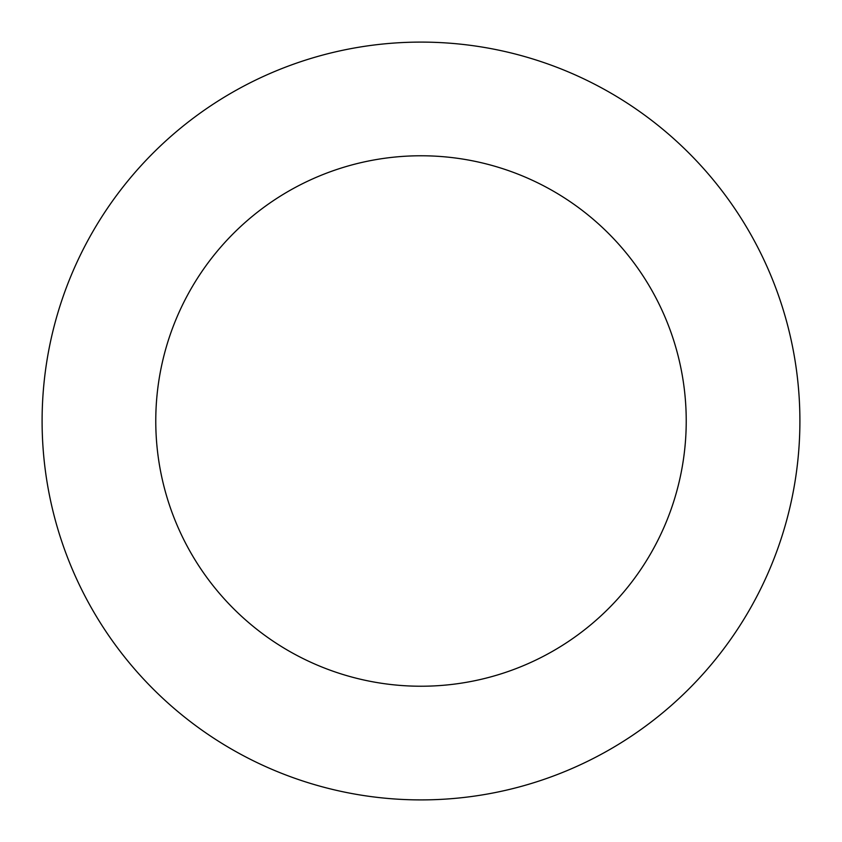 <?xml version="1.0" encoding="UTF-8"?>
<svg xmlns="http://www.w3.org/2000/svg" width="842" height="842" viewBox="0 0 842 842"><rect width="100%" height="100%" fill="white"/><g stroke="black" fill="none" stroke-linecap="round" stroke-linejoin="round"><path stroke-width="1.26" d="M421 42.1A378.9 378.9 0 0 1 799.9 421A378.9 378.9 0 0 1 421 799.9A378.9 378.9 0 0 1 42.1 421A378.9 378.9 0 0 1 421 42.1M421 686.23A265.23 265.23 0 0 1 155.77 421A265.23 265.23 0 0 1 421 155.77A265.23 265.23 0 0 1 686.23 421A265.23 265.23 0 0 1 421 686.23"/></g></svg>
